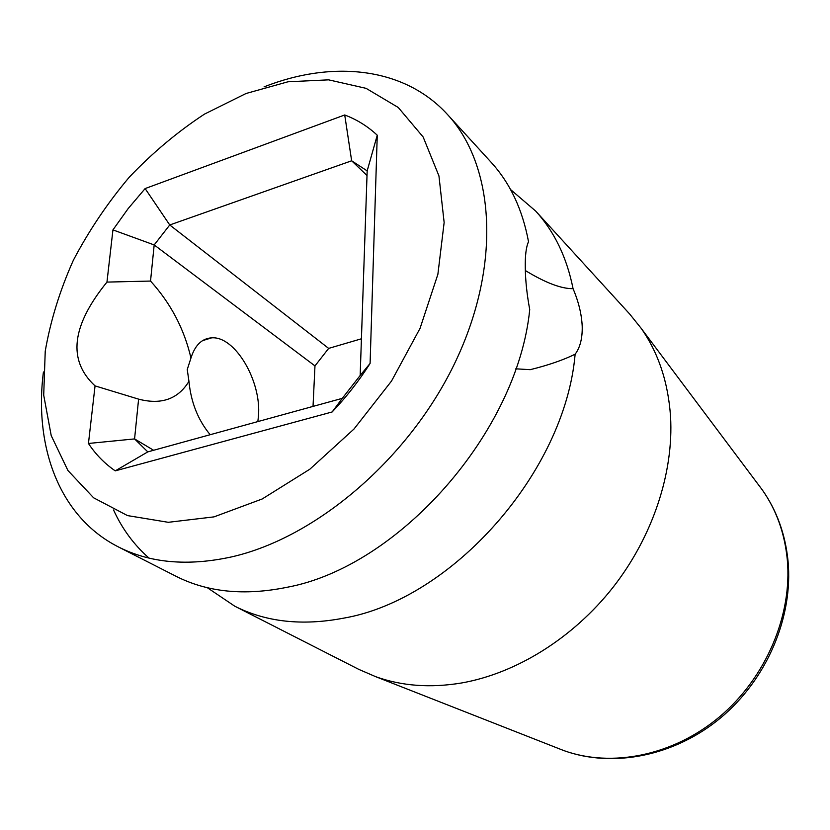 <?xml version="1.0" encoding="UTF-8"?>
<svg xmlns="http://www.w3.org/2000/svg" width="830" height="830" viewBox="0 0 830 830"><rect width="100%" height="100%" fill="white"/><g stroke="black" fill="none" stroke-linecap="round" stroke-linejoin="round"><path stroke-width="1.25" d="M510.533 189.52L535.661 211.059L629.679 314.02L641.175 328.327C658.398 352.864 668.181 382.277 670.547 416.598C673.815 472.55 652.816 536.512 612.924 587.474C572.856 638.291 516.032 673.431 461.449 682.997C430.428 688.143 401.886 686.057 375.814 676.73L358.965 669.457L234.724 606.17L207.272 587.671M447.526 114.55L491.121 162.286C510.035 182.974 522.506 209.451 528.523 241.727C526.127 246.852 525.058 255.619 525.286 268.038C525.463 280.696 526.936 294.536 529.727 309.569C517.692 432.191 398.628 566.89 286.775 587.339C244.331 595.94 207.365 592.226 175.867 576.196L118.265 546.856C150.043 563.041 187.725 566.413 231.311 556.961C316.593 537.788 410.259 457.672 455.898 360.791C501.694 263.857 494.535 165.17 447.526 114.55C404.22 67.002 332.519 59.895 264.065 86.87M535.661 211.059C554.336 231.497 566.807 257.373 573.063 288.684C578.614 301.778 581.654 314.3 582.203 326.252C582.494 338.204 580.129 347.531 575.128 354.213C565.023 472.26 451.779 599.831 343.195 618.236C301.985 626.017 265.828 621.992 234.724 606.17M106.956 282.096L150.531 281.059C170.741 303.303 184.219 328.96 190.962 358.031L187.248 369.516L188.95 381.333C178.108 399.116 161.321 405.05 138.6 399.137L95.056 385.888C67.458 360.407 71.432 325.806 106.956 282.096L112.942 229.889L128.183 208.558L145.126 188.576L344.72 114.965C356.879 119.582 367.732 126.326 377.256 135.207L370.097 363.426C359.006 380.866 346.359 397.041 332.156 411.96L115.246 470.869C104.58 463.514 95.647 454.384 88.447 443.469L95.056 385.888M190.962 358.031C194.977 345.197 201.877 338.474 211.66 337.841C235.129 335.911 261.595 381.292 258.462 415.955L257.86 421.588M525.349 270.538C545.383 282.771 561.288 288.819 573.063 288.684M149.006 558.082C133.921 544.802 122.103 528.762 113.554 509.973M43.43 371.944C33.833 447.183 59.47 517.017 118.265 546.856M246.012 93.51L204.533 114.084C177.62 131.742 152.544 152.751 129.324 177.122C107.547 202.987 88.883 230.699 73.341 260.278C59.874 290.448 50.506 320.754 45.235 351.183L43.71 395.173L51.221 435.626L67.936 470.517L93.614 497.803L127.509 515.596L168.293 522.309L214.026 516.872L262.197 498.975L309.881 469.178L353.964 429.058L391.511 381.063L420.053 328.327L437.877 274.325L444.143 222.502L438.946 175.919L423.165 137.012L398.265 107.495L366.082 88.343L328.649 79.846L287.979 81.786L246.012 93.51M210.187 434.713C198.048 420.115 190.962 402.322 188.95 381.333M575.128 354.213C563.01 360.137 548.039 365.283 530.214 369.672L515.762 368.821M150.531 281.059L154.183 244.933L314.975 365.906L313.024 406.41M112.942 229.889L154.183 244.933L169.745 224.972L351.65 160.792L367.171 170.876L360.168 375.492L342.282 398.348L147.792 451.883L134.574 438.914L153.633 450.275M88.447 443.469L134.574 438.914L138.6 399.137M147.792 451.883L115.246 470.869M361.424 338.785L328.659 348.393L314.975 365.906M145.126 188.576L169.745 224.972L328.659 348.393M367.016 175.535L351.65 160.792L344.72 114.965M367.171 170.876L377.256 135.207M360.168 375.492L370.097 363.426M342.282 398.348L332.156 411.96M757.883 484.014L762.231 489.814C776.32 509.817 784.682 533.099 787.307 559.659C792.432 615.217 765.955 677.788 719.558 716.819C673.099 755.819 611.534 767.906 563.663 750.528L556.909 747.872M641.175 328.327L762.231 489.814C776.735 510.409 785.336 534.157 788.043 561.09C793.304 617.053 767.013 679.054 720.834 717.701C674.583 756.275 612.685 768.331 563.663 750.528L375.814 676.73M211.66 337.841L202.51 340.663"/></g></svg>
